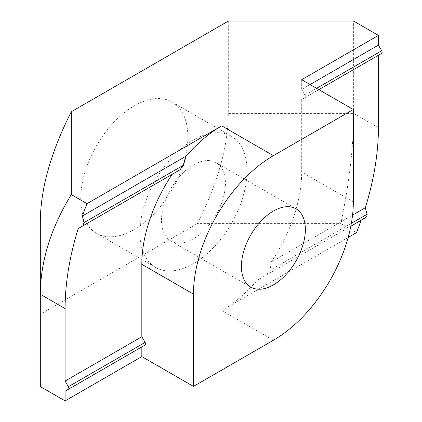 <?xml version="1.0" encoding="UTF-8"?>
<svg xmlns="http://www.w3.org/2000/svg" width="422" height="422" viewBox="0 0 422 422"><rect width="100%" height="100%" fill="white"/><g stroke="black" fill="none" stroke-linecap="round" stroke-linejoin="round"><path stroke-width="0.32" stroke-dasharray="2.11 1.58" d="M80.76 198.588A75.738 43.724 120 0 0 86.795 223.618A75.738 43.724 120 0 0 96.443 233.255A75.738 43.724 120 0 0 154.805 212.968A75.738 43.724 120 0 0 187.864 136.749A75.738 43.724 120 0 0 172.181 102.077A75.738 43.724 120 0 0 113.819 122.369A75.738 43.724 120 0 0 80.76 198.588M139.909 232.738A75.738 43.724 120 0 0 155.591 267.406A75.738 43.724 120 0 0 213.954 247.118A75.738 43.724 120 0 0 247.012 170.899A75.738 43.724 120 0 0 231.33 136.227A75.738 43.724 120 0 0 152.458 185.706A75.738 43.724 120 0 0 139.909 232.738M161.489 220.273A45.217 26.106 -60 0 1 181.228 174.771A45.217 26.106 -60 0 1 216.069 162.66A45.217 26.106 -60 0 1 225.432 183.359A45.217 26.106 -60 0 1 205.699 228.861A45.217 26.106 -60 0 1 170.852 240.973A45.217 26.106 -60 0 1 161.489 220.273M228.313 21.1L228.313 113.397C228.096 146.555 217.763 183.285 197.306 223.597L340.802 223.597C349.274 183.285 353.557 146.555 353.641 113.397L353.641 21.1M197.306 223.597L40.312 314.232L40.312 221.935M40.312 386.594L40.312 314.232M378.423 55.25L381.688 53.362M301.688 79.705L301.688 89.401L304.953 95.055A2.263 1.303 60 0 1 304.953 97.667L318.874 89.628L301.688 99.55L301.688 172.007A113.038 65.262 -60 0 1 271.272 262.02L352.549 215.093M304.953 97.667L301.688 99.55M301.688 89.401L310.08 84.553M271.272 262.02L270.096 270.244L351.352 223.328M270.096 270.244L266.588 274.875L257.409 280.176A113.038 65.262 -60 0 1 221.756 310.45L348.145 237.48M350.803 226.255L257.409 280.176M361.137 220.289L366.027 217.462M340.802 223.597L356.495 232.659M378.423 127.702L353.641 113.397L228.313 113.397M304.953 95.055L316.611 88.325M353.325 201.816L301.688 172.007M273.393 340.264L221.756 310.45M155.591 267.406L96.443 233.255M216.069 162.66L296.001 208.806M231.33 136.227L172.181 102.077M170.852 240.973L250.784 287.124"/><path stroke-width="0.63" d="M241.421 266.424A45.217 26.106 -60 0 1 261.155 220.922A45.217 26.106 -60 0 1 296.001 208.806A45.217 26.106 -60 0 1 305.364 229.505A45.217 26.106 -60 0 1 285.625 275.007A45.217 26.106 -60 0 1 250.784 287.124A45.217 26.106 -60 0 1 241.421 266.424M352.549 215.093L365.31 207.73A221.561 127.919 120 0 0 378.423 127.702L378.423 55.25L318.874 89.628L381.688 53.362A2.263 1.303 -120 0 0 381.688 50.756L378.423 45.096L378.423 35.406L301.688 79.705L353.325 109.52L273.393 155.665A113.038 65.262 120 0 0 193.461 294.113L141.824 264.299A113.038 65.262 -60 0 1 172.239 174.286L179.951 169.834L183.454 165.202L186.102 156.129A113.038 65.262 -60 0 1 221.756 125.856L87.016 203.647A221.561 127.919 120 0 0 82.38 216.017L84.015 222.616L82.944 225.844L78.207 228.576A221.561 127.919 120 0 0 65.094 308.603L65.094 381.055L68.359 386.71L145.089 342.411L141.824 336.756L141.824 264.299M378.423 35.406L353.641 21.1L228.313 21.1L71.318 111.74L71.318 194.584C50.862 227.975 40.528 261.213 40.312 294.298L40.312 221.935C40.528 188.782 50.862 152.047 71.318 111.74M65.094 308.603L40.312 294.298L40.312 386.594L65.094 400.9L141.824 356.601L141.824 346.905L65.094 391.21L65.094 400.9M68.359 386.71A2.263 1.303 -120 0 1 68.359 389.321L65.094 391.21M71.318 194.584L87.016 203.647M310.08 84.553L378.423 45.096M141.824 346.905L145.089 345.022A2.263 1.303 -120 0 0 145.089 342.411M68.359 389.321L145.089 345.022L68.359 389.321M65.094 381.055L141.824 336.756M353.325 109.52L353.325 201.816A113.038 65.262 120 0 1 273.393 340.264L193.461 386.41L141.824 356.601M193.461 386.41L193.461 294.113M82.38 216.017L186.102 156.129M82.944 225.844L179.951 169.834M172.239 174.286L78.207 228.576M348.145 237.48L356.495 232.659A221.561 127.919 120 0 0 361.137 220.289L350.803 226.255L366.576 216.982L367.161 214.508L365.31 207.73M273.393 155.665L221.756 125.856M316.611 88.325L381.688 50.756M84.015 222.616L183.454 165.202M351.352 223.328L367.103 214.234M350.803 226.255L366.027 217.462"/></g></svg>
